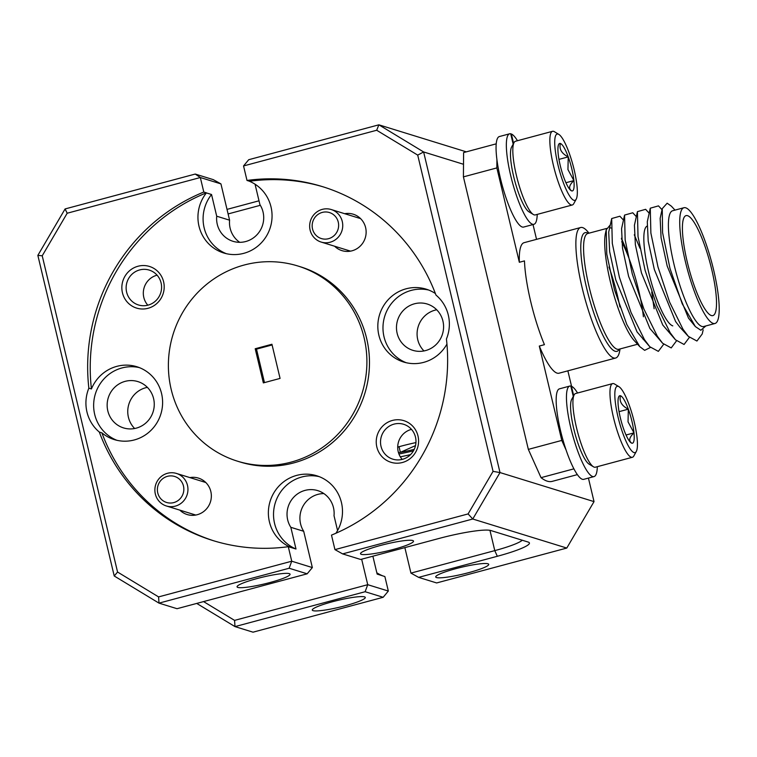 <?xml version="1.0" encoding="UTF-8"?>
<svg xmlns="http://www.w3.org/2000/svg" width="757" height="757" viewBox="0 0 757 757"><rect width="100%" height="100%" fill="white"/><g stroke="black" fill="none" stroke-linecap="round" stroke-linejoin="round"><path stroke-width="1.14" d="M328.519 238.692A13.617 13.2 -72.8 0 0 338.256 222.104A13.617 13.2 -72.8 0 0 322.264 212.414A13.617 13.2 -72.8 0 0 312.537 229.002A13.617 13.2 -72.8 0 0 328.519 238.692M322.283 209.377A17.023 16.493 107.2 0 1 331.225 209.538A17.023 16.493 107.2 0 1 342.732 226.097A17.023 16.493 107.2 0 1 330.109 242.231A17.023 16.493 107.2 0 1 321.167 242.07A17.023 16.493 107.2 0 1 309.66 225.51A17.023 16.493 107.2 0 1 322.283 209.377M173.741 502.601A13.617 13.2 -72.8 0 0 183.468 486.013A13.617 13.2 -72.8 0 0 167.477 476.323A13.617 13.2 -72.8 0 0 157.749 492.902A13.617 13.2 -72.8 0 0 173.741 502.601M167.496 473.286A17.023 16.493 107.2 0 1 176.438 473.437A17.023 16.493 107.2 0 1 187.944 489.997A17.023 16.493 107.2 0 1 175.321 506.13A17.023 16.493 107.2 0 1 166.389 505.979A17.023 16.493 107.2 0 1 154.882 489.419A17.023 16.493 107.2 0 1 167.496 473.286M398.93 453.992A34.32 4.419 166.6 0 0 413.454 450.812M401.797 445.968A24.574 3.16 166.6 0 0 397.709 447.188M398.485 452.658A24.574 3.16 166.6 0 0 400.377 452.345A24.574 3.16 166.6 0 0 414.24 449.317M399.053 446.772L400.377 452.345L415.508 445.599M513.596 143.423L511.344 133.97A46.858 9.898 -105 0 1 517.466 140.717M510.786 134.112L511.344 133.97M537.215 214.392A46.858 9.898 -105 0 1 533.922 224.309A46.858 9.898 -105 0 1 512.224 181.614A46.858 9.898 -105 0 1 509.65 133.79A46.858 9.898 -105 0 1 510.701 133.771L513.18 144.18M533.922 224.309L523.636 227.062A46.858 9.898 -105 0 1 501.938 184.367A46.858 9.898 -105 0 1 499.365 136.553L509.65 133.79M573.702 395.703L571.45 386.25A46.858 9.898 -105 0 1 577.563 393.006M570.882 386.401L571.45 386.25M597.32 466.681A46.858 9.898 -105 0 1 594.027 476.588A46.858 9.898 -105 0 1 572.33 433.893A46.858 9.898 -105 0 1 569.756 386.07A46.858 9.898 -105 0 1 570.806 386.051L573.286 396.46M594.027 476.588L583.732 479.342A46.858 9.898 -105 0 1 562.044 436.647A46.858 9.898 -105 0 1 559.47 388.833L569.756 386.07M533.344 214.496L528.954 211.828A34.32 7.248 -105 0 1 513.672 176.542A34.32 7.248 -105 0 1 511.59 147.085L514.06 142.571A38.134 8.053 75 0 0 516.369 175.293A38.134 8.053 75 0 0 533.344 214.496A38.134 8.053 75 0 0 535.265 214.922L572.301 204.986A38.134 8.053 -105 0 1 553.405 165.367A38.134 8.053 -105 0 1 552.544 131.311A38.134 8.053 -105 0 1 554.465 131.737L558.855 134.415A34.32 7.248 75 0 0 557.909 164.676A34.32 7.248 75 0 0 576.219 199.148A34.32 7.248 75 0 0 574.137 169.691A34.32 7.248 75 0 0 558.855 134.415M552.544 131.311L515.508 141.247A38.134 8.053 75 0 0 514.06 142.571M571.828 168.981A24.574 5.195 75 0 0 568.233 156.888A24.574 5.195 75 0 0 560.379 143.48A24.574 5.195 75 0 0 558.723 144.303A24.574 5.195 75 0 0 558.164 153.775A24.574 5.195 75 0 0 563.814 177.488A24.574 5.195 75 0 0 571.157 190.65A24.574 5.195 75 0 0 571.667 190.896A24.574 5.195 75 0 0 573.882 180.592A24.574 5.195 75 0 0 571.828 168.981M571.667 190.896C568.356 188.578 569.084 185.143 573.882 180.592L567.949 169.577L568.233 156.888C561.59 153.539 558.969 149.072 560.379 143.48M576.219 199.148L573.749 203.671A38.134 8.053 -105 0 1 572.301 204.986M565.933 182.73L573.882 180.592M558.959 159.377L568.233 156.888M593.45 466.785L589.05 464.107A34.32 7.248 -105 0 1 573.778 428.822A34.32 7.248 -105 0 1 571.696 399.365L574.166 394.851A38.134 8.053 75 0 0 576.474 427.582A38.134 8.053 75 0 0 593.45 466.785A38.134 8.053 75 0 0 595.362 467.201L632.398 457.275A38.134 8.053 -105 0 1 613.511 417.646A38.134 8.053 -105 0 1 612.65 383.6A38.134 8.053 -105 0 1 614.561 384.017L618.961 386.695A34.32 7.248 75 0 0 618.015 416.965A34.32 7.248 75 0 0 636.315 451.437A34.32 7.248 75 0 0 634.243 421.98A34.32 7.248 75 0 0 618.961 386.695M612.65 383.6L575.613 393.526A38.134 8.053 75 0 0 574.166 394.851M631.934 421.261A24.574 5.195 75 0 0 628.329 409.168A24.574 5.195 75 0 0 620.475 395.76A24.574 5.195 75 0 0 618.829 396.583A24.574 5.195 75 0 0 618.27 406.064A24.574 5.195 75 0 0 623.919 429.768A24.574 5.195 75 0 0 631.253 442.94A24.574 5.195 75 0 0 631.773 443.176A24.574 5.195 75 0 0 633.978 432.881A24.574 5.195 75 0 0 631.934 421.261M631.773 443.176C628.452 440.858 629.19 437.423 633.978 432.881L628.045 421.857L628.329 409.168C621.686 405.828 619.075 401.352 620.475 395.76M636.315 451.437L633.846 455.951A38.134 8.053 -105 0 1 632.398 457.275M626.03 435.01L633.978 432.881M619.065 411.657L628.329 409.168M206.368 192.836L203.794 192.041A185.247 179.485 -72.8 0 0 88.853 388.161L91.427 388.956A185.247 179.485 -72.8 0 1 206.368 192.836L206.387 192.912A38.134 36.951 -72.8 0 0 223.741 252.989A38.134 36.951 -72.8 0 0 243.763 253.34A38.134 36.951 -72.8 0 0 271.933 219.028A38.134 36.951 -72.8 0 0 249.592 181.33L249.573 181.254A185.247 179.485 -72.8 0 1 323.618 186.988M138.011 266.246A21.792 21.12 -72.8 0 0 122.445 292.789A21.792 21.12 -72.8 0 0 148.031 308.298A21.792 21.12 -72.8 0 0 163.597 281.755A21.792 21.12 -72.8 0 0 138.011 266.246M139.667 269.927A18.253 17.685 -72.8 0 0 126.135 287.215A18.253 17.685 -72.8 0 0 138.465 304.967A18.253 17.685 -72.8 0 0 148.05 305.137A18.253 17.685 -72.8 0 0 161.582 287.84A18.253 17.685 -72.8 0 0 149.243 270.098A18.253 17.685 -72.8 0 0 139.667 269.927M157.096 275.179A18.253 17.685 -72.8 0 0 156.86 275.236A18.253 17.685 -72.8 0 0 147.814 305.203M334.632 246.233A19.067 18.48 -72.8 0 0 351.996 250.813A19.067 18.48 -72.8 0 0 365.773 228.34A19.067 18.48 -72.8 0 0 344.69 213.701M255.052 184.197L259.916 204.627A24.243 23.495 107.2 0 1 245.722 241.53A24.243 23.495 107.2 0 1 232.995 241.303A24.243 23.495 107.2 0 1 216.71 216.209L229.589 220.183A24.243 23.495 -72.8 0 0 239.732 242.325M88.853 388.161A38.134 36.951 -72.8 0 0 99.309 432.058L101.883 432.853A38.134 36.951 -72.8 0 0 114.288 439.599A38.134 36.951 -72.8 0 0 134.311 439.949A38.134 36.951 -72.8 0 0 162.585 403.812A38.134 36.951 -72.8 0 0 136.809 366.719A38.134 36.951 -72.8 0 0 116.786 366.369A38.134 36.951 -72.8 0 0 91.427 388.956M139.354 367.609A38.134 36.951 -72.8 0 0 121.934 367.959A38.134 36.951 -72.8 0 0 93.736 402.715A38.134 36.951 -72.8 0 0 116.9 440.3M435.389 293.527A38.134 36.951 -72.8 0 0 426.144 289.146A38.134 36.951 -72.8 0 0 406.121 288.796A38.134 36.951 -72.8 0 0 377.847 324.933A38.134 36.951 -72.8 0 0 403.623 362.026A38.134 36.951 -72.8 0 0 423.646 362.376A38.134 36.951 -72.8 0 0 446.942 344.085M428.689 290.045A38.134 36.951 -72.8 0 0 411.269 290.385A38.134 36.951 -72.8 0 0 383.07 325.141A38.134 36.951 -72.8 0 0 406.225 362.726M392.4 420.447A21.792 21.12 -72.8 0 0 376.835 446.99A21.792 21.12 -72.8 0 0 402.421 462.499A21.792 21.12 -72.8 0 0 417.987 435.956A21.792 21.12 -72.8 0 0 392.4 420.447M394.056 424.119A18.253 17.685 -72.8 0 0 380.525 441.416A18.253 17.685 -72.8 0 0 392.864 459.168A18.253 17.685 -72.8 0 0 402.44 459.338A18.253 17.685 -72.8 0 0 415.972 442.041A18.253 17.685 -72.8 0 0 403.642 424.289A18.253 17.685 -72.8 0 0 394.056 424.119M411.486 429.37A18.253 17.685 -72.8 0 0 411.25 429.437A18.253 17.685 -72.8 0 0 402.204 459.395M179.844 510.133A19.067 18.48 -72.8 0 0 197.208 514.722A19.067 18.48 -72.8 0 0 210.985 492.239A19.067 18.48 -72.8 0 0 189.903 477.601M147.36 387.357A24.243 23.495 -72.8 0 0 145.741 387.726A24.243 23.495 -72.8 0 0 128.624 405.004A24.243 23.495 -72.8 0 0 134.642 428.509M436.694 309.783A24.243 23.495 -72.8 0 0 435.067 310.152A24.243 23.495 -72.8 0 0 417.959 327.431A24.243 23.495 -72.8 0 0 423.977 350.945M237.48 461.183L240.054 461.978A102.157 98.978 -72.8 0 0 293.697 462.915A102.157 98.978 -72.8 0 0 369.416 366.123A102.157 98.978 -72.8 0 0 300.378 266.767L297.804 265.972A102.157 98.978 -72.8 0 0 244.161 265.026A102.157 98.978 -72.8 0 0 168.442 361.827A102.157 98.978 -72.8 0 0 237.48 461.183A102.157 98.978 -72.8 0 0 291.114 462.12A102.157 98.978 -72.8 0 0 366.842 365.319A102.157 98.978 -72.8 0 0 297.804 265.972M400.321 456.821A40.859 5.261 166.6 0 0 410.559 454.607M313.057 610.662A27.243 3.511 166.6 0 0 342.429 606.48A27.243 3.511 166.6 0 0 365.281 597.453A27.243 3.511 166.6 0 0 364.495 596.866A27.243 3.511 166.6 0 0 335.133 601.049A27.243 3.511 166.6 0 0 312.281 610.076A27.243 3.511 166.6 0 0 313.057 610.662M237.84 587.423A27.243 3.511 166.6 0 0 267.212 583.24A27.243 3.511 166.6 0 0 290.063 574.213A27.243 3.511 166.6 0 0 289.278 573.626A27.243 3.511 166.6 0 0 259.916 577.809A27.243 3.511 166.6 0 0 237.064 586.836A27.243 3.511 166.6 0 0 237.84 587.423M436.505 577.563A27.243 3.511 166.6 0 0 465.877 573.38A27.243 3.511 166.6 0 0 488.729 564.353A27.243 3.511 166.6 0 0 487.943 563.776A27.243 3.511 166.6 0 0 458.581 567.949A27.243 3.511 166.6 0 0 435.729 576.976A27.243 3.511 166.6 0 0 436.505 577.563M361.288 554.323A27.243 3.511 166.6 0 0 390.659 550.14A27.243 3.511 166.6 0 0 413.511 541.113A27.243 3.511 166.6 0 0 412.726 540.526A27.243 3.511 166.6 0 0 383.364 544.709A27.243 3.511 166.6 0 0 360.512 553.736A27.243 3.511 166.6 0 0 361.288 554.323M425.604 350.567A24.243 23.495 107.2 0 1 412.877 350.34A24.243 23.495 107.2 0 1 396.488 326.759A24.243 23.495 107.2 0 1 414.467 303.794A24.243 23.495 107.2 0 1 427.194 304.011A24.243 23.495 107.2 0 1 443.574 327.592A24.243 23.495 107.2 0 1 425.604 350.567M136.269 428.14A24.243 23.495 107.2 0 1 123.542 427.913A24.243 23.495 107.2 0 1 107.163 404.333A24.243 23.495 107.2 0 1 125.132 381.358A24.243 23.495 107.2 0 1 137.859 381.585A24.243 23.495 107.2 0 1 154.248 405.165A24.243 23.495 107.2 0 1 136.269 428.14M620.03 348.949L619.869 350.018A67.562 14.269 -105 0 1 615.63 358.033A67.562 14.269 -105 0 1 613.662 357.947A67.562 14.269 -105 0 1 583.221 292.155A67.562 14.269 -105 0 1 580.638 227.526A67.562 14.269 -105 0 1 582.606 227.602A67.562 14.269 -105 0 1 588.312 232.333L588.993 233.175M650.462 347.435L644.652 350.34L639.788 346.649L634.243 340.631A59.935 12.661 -105 0 1 612.205 289.004A59.935 12.661 -105 0 1 605.468 233.279L606.234 229.816L610.284 224.876M610.066 227.781A59.935 12.661 -105 0 1 610.662 227.914A59.935 12.661 -105 0 1 610.975 228.018M639.788 346.649L626.834 324.554L614.466 289.761L606.764 254.002L606.234 229.816M714.987 323.494L703.669 326.532A59.935 12.661 -105 0 1 701.919 326.456A59.935 12.661 -105 0 1 674.922 268.092A59.935 12.661 -105 0 1 672.623 210.758L683.94 207.721A59.935 12.661 75 0 0 686.239 265.054A59.935 12.661 75 0 0 713.236 323.419A59.935 12.661 75 0 0 714.987 323.494A59.935 12.661 75 0 0 712.687 266.161A59.935 12.661 75 0 0 685.691 207.797A59.935 12.661 75 0 0 683.94 207.721M674.998 210.115L671.383 206.188L667.154 203.198L662.261 208.658L662.583 232.664L669.973 268.394L682.237 303.812L695.352 326.57L700.84 330.26L705.893 325.936M711.353 315.537A51.76 10.939 75 0 0 712.867 315.603A51.76 10.939 75 0 0 710.889 266.086A51.76 10.939 75 0 0 687.564 215.679A51.76 10.939 75 0 0 686.06 215.613A51.76 10.939 75 0 0 688.037 265.13A51.76 10.939 75 0 0 711.353 315.537M580.638 227.526L524.052 242.694A67.562 14.269 75 0 0 519.34 262.282L524.478 260.9A67.562 14.269 75 0 0 544.434 344.672L539.296 346.053A67.562 14.269 75 0 0 557.076 373.116A67.562 14.269 75 0 0 559.044 373.201L615.63 358.033M463.596 152.583L496.214 143.839L464.022 152.46A170.259 35.967 75 0 0 463.596 152.583L463.416 176.873L528.339 449.384L541.037 477.658A170.259 35.967 75 0 0 547.245 481.159A170.259 35.967 75 0 0 552.203 481.367L577.364 474.62M621.459 238.824L627.25 252.318M695.352 326.57L688.482 318.12L667.182 266.019L661.079 237.764L660.151 218.338L662.261 208.658M703.177 329.844L702.222 333.969L696.932 341.029L688.35 336.373L679.975 327.289L675.623 321.564L654.322 269.473L648.219 241.218L647.292 221.792L650.282 208.194L658.476 205.876L662.025 209.727M689.362 337.414L684.073 344.473L675.49 339.817L662.763 325.018L641.463 272.917L635.36 244.662L634.432 225.236L637.422 211.638L645.617 209.32L649.165 213.171M676.503 340.868L671.213 347.917L662.63 343.271L649.903 328.462L628.603 276.371L622.5 248.107L621.573 228.68L624.563 215.083L632.757 212.774L636.306 216.616M634.281 234.774L639.996 248.277M651.72 292.041L654.133 308.752M663.643 344.312L658.353 351.371L649.771 346.715L637.044 331.907L615.744 279.816L609.64 251.561L608.713 232.134L611.703 218.536L619.898 216.218L623.446 220.069M621.421 238.218L627.137 251.721M688.35 336.373L683.013 329.267L669.614 302.128L657.965 266.89L650.878 233.052L650.282 208.194M675.49 339.817L670.153 332.711L656.754 305.573L645.106 270.334L638.019 236.506L637.422 211.638M662.63 343.271L657.294 336.165L643.895 309.026L632.246 273.779L625.159 239.95L624.563 215.083M649.771 346.715L644.434 339.609L631.035 312.471L619.387 277.232L612.299 243.394L611.703 218.536M621.705 241.691A59.935 12.661 -105 0 1 643.412 316.776M643.441 338.019A59.935 12.661 -105 0 1 643.109 339.316M571.554 386.288L567.864 370.835M539.296 346.053L561.779 440.423L566.094 450.046M519.34 262.282L496.857 167.912L496.914 159.642M536.543 239.344L533.013 224.545M541.037 477.658L573.91 468.838M496.857 167.912L463.416 176.873M528.339 449.384L561.779 440.423M646.989 226.154A51.76 10.939 75 0 0 649.771 276.683A51.76 10.939 75 0 0 672.784 325.879M463.511 164.278L423.627 151.958L500.008 472.567L594.027 501.617L588.426 478.083M247 180.45A185.247 179.485 -72.8 0 1 322.331 186.591A185.247 179.485 -72.8 0 1 435.975 295.088A38.134 36.951 -72.8 0 1 446.431 338.994A185.247 179.485 -72.8 0 1 331.49 535.114L334.944 549.62L468.091 513.927L493.053 471.365L417.713 155.109L376.693 130.251L243.546 165.944L247 180.45L249.573 181.254M566.785 548.059L472.765 519.009L342.628 553.897L360.663 559.47L439.363 538.369A43.584 5.611 -13.4 0 1 490.81 530.525L528.168 542.059A43.584 5.611 -13.4 0 1 528.888 542.372A43.584 5.611 -13.4 0 1 497.321 556.281L418.621 577.373L436.647 582.947L566.785 548.059L594.027 501.617M307.172 573.815L289.136 568.242L158.998 603.13L177.034 608.704L307.172 573.815L312.348 567.57L303.699 531.282L290.82 527.307A24.243 23.495 107.2 0 1 291.861 499.459A24.243 23.495 107.2 0 1 317.741 490.621A24.243 23.495 107.2 0 1 334.026 515.725L337.565 530.553M323.882 493.583A24.243 23.495 -72.8 0 0 302.866 506.414A24.243 23.495 -72.8 0 0 303.699 531.282M255.204 348.74L271.933 344.255L280.071 378.415L263.351 382.9L255.204 348.74L256.5 349.138L264.467 382.597M372.87 556.196L377.137 574.08L384.878 576.55L388.332 591.056L367.732 584.688L361.657 559.205M203.794 192.041L200.331 177.526L67.184 213.228L42.222 255.79L117.562 572.037L158.591 596.904L291.738 561.211L312.348 567.57M99.309 432.058A185.247 179.485 -72.8 0 0 212.954 540.564A185.247 179.485 -72.8 0 0 288.285 546.696L291.738 561.211L289.136 568.242M158.591 596.904L158.998 603.13L114.231 575.992L37.85 255.383L65.093 208.941L195.23 174.053L213.256 179.627L220.94 183.894L229.589 220.183M383.156 597.292L365.129 591.719L234.992 626.607L253.018 632.18L383.156 597.292L388.332 591.056M404.863 547.614L410.937 573.106L494.775 550.623A38.134 4.911 166.6 0 0 522.245 540.233M203.567 601.588L234.575 620.39L367.732 584.688L365.129 591.719M415.943 442.58A40.859 5.261 166.6 0 0 397.709 447.075M234.575 620.39L234.992 626.607L196.735 603.424M493.053 471.365L500.008 472.567L472.765 519.009L468.091 513.927M382.285 575.67A38.134 36.951 107.2 0 1 376.825 572.803M101.883 432.853A185.247 179.485 -72.8 0 0 214.24 540.952M288.285 546.696L295.996 549.014A38.134 36.951 -72.8 0 1 275.406 502.459A38.134 36.951 -72.8 0 1 319.236 476.645M335.938 533.231A38.134 36.951 -72.8 0 0 316.691 475.756A38.134 36.951 -72.8 0 0 270.703 499.544A38.134 36.951 -72.8 0 0 290.839 547.415M290.82 527.307L295.996 549.014M410.937 573.106L418.621 577.373M334.944 549.62L342.628 553.897M243.546 165.944L248.722 159.708L378.86 124.82L423.627 151.958L417.713 155.109M114.231 575.992L117.562 572.037M42.222 255.79L37.85 255.383M256.5 349.138L272.104 344.955M376.693 130.251L378.86 124.82L466.321 151.845M227.015 209.386L259.008 200.804M260.332 205.298L228.103 213.938M226.343 253.69A38.134 36.951 -72.8 0 1 211.534 194.502L206.387 192.912M211.534 194.502L216.71 216.209M220.94 183.894L200.331 177.526L195.23 174.053M67.184 213.228L65.093 208.941M619.302 349.147A61.44 12.983 -105 0 1 615.138 351.267A61.44 12.983 -105 0 1 586.495 287.518A61.44 12.983 -105 0 1 586.902 232.73A61.44 12.983 -105 0 1 588.255 233.374M606.603 228.463L587.801 233.497A59.935 12.661 75 0 0 590.091 290.83A59.935 12.661 75 0 0 617.097 349.204A59.935 12.661 75 0 0 618.838 349.27L637.574 344.246M619.907 306.973A59.935 12.661 75 0 0 608.969 267.013M489.94 530.316L494.775 550.623L497.321 556.281M360.587 218.612L331.225 209.538M350.529 251.144L321.167 242.07M205.8 482.512L176.438 473.437M195.751 515.044L166.389 505.979"/></g></svg>
